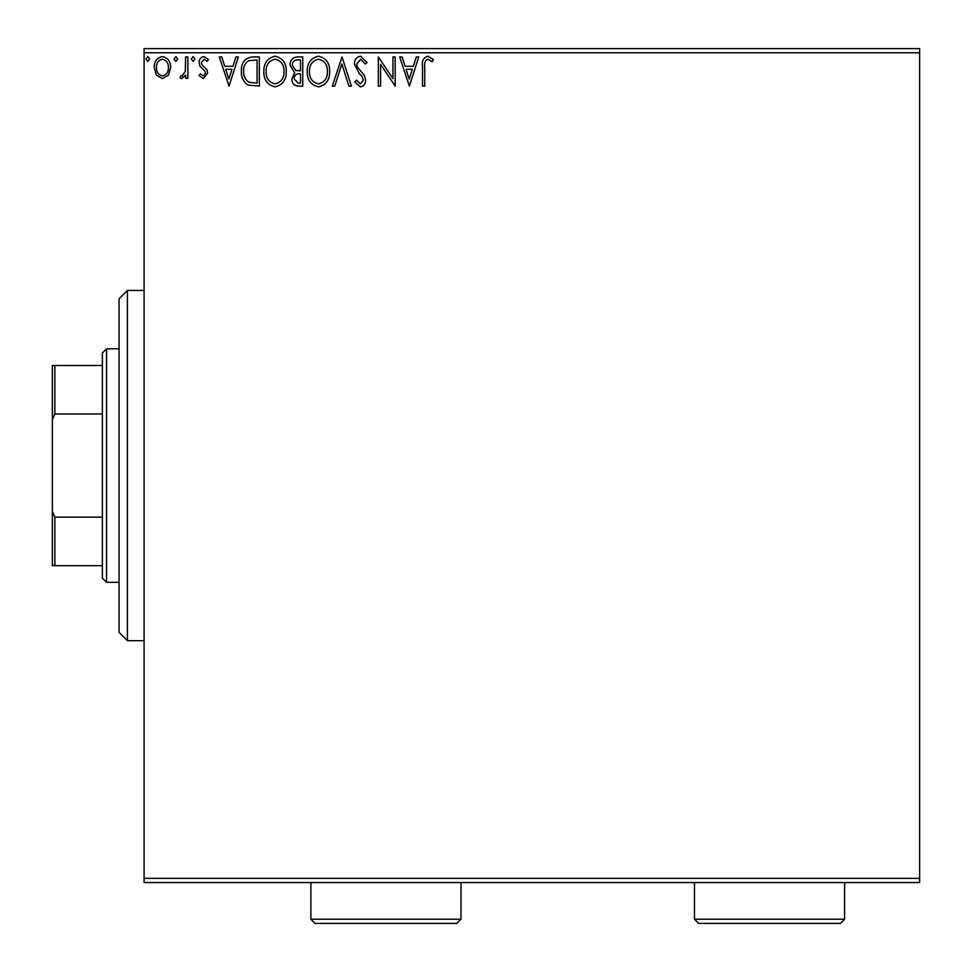 <?xml version="1.0" encoding="UTF-8"?>
<svg xmlns="http://www.w3.org/2000/svg" width="972" height="972" viewBox="0 0 972 972"><rect width="100%" height="100%" fill="white"/><g stroke="black" fill="none" stroke-linecap="round" stroke-linejoin="round"><path stroke-width="1.46" d="M919.646 882.54L144.087 882.54L144.087 878.372L919.646 878.372L919.646 882.54M168.472 75.111L162.421 78.647L156.37 75.123L154.184 67.542C154.135 61.491 156.869 57.834 162.421 56.57C167.962 57.834 170.708 61.491 170.659 67.542L168.472 75.111M187.863 56.935L187.863 78.27L185.628 78.27L185.628 75.123L181.715 78.647L180.014 77.918L181.084 75.646L182.08 76.023L185.275 71.43L185.628 56.935L187.863 56.935M203.427 78.647L199.09 75.609L200.414 73.775L203.282 76.023L205.457 73.155L204.922 71.223L199.831 66.023L199.09 62.73C199.066 59.292 200.645 57.239 203.828 56.57L208.445 59.45L207.158 61.43L204.084 59.183L201.338 62.621L201.872 64.65L206.975 69.765L207.704 73.046L203.427 78.647M252.562 56.935L259.342 56.935L259.342 86.131L247.969 85.074C243.243 81.782 241.044 77.153 241.384 71.163C241.044 62.743 244.774 58.004 252.562 56.935M302.754 56.935L302.754 86.131L298.623 86.131C294.176 85.901 291.928 83.495 291.892 78.89L294.638 72.681L290.021 65.221C290.057 60.41 292.353 57.64 296.91 56.935L302.754 56.935M342.035 56.935L351.39 86.131L348.948 86.131L341.852 63.982L334.757 86.131L332.315 86.131L342.035 56.935M392.931 56.935L395.179 56.935L395.179 86.131L380.587 64.359L380.587 86.131L378.339 86.131L378.339 56.935L392.931 78.659L392.931 56.935M424.74 66.704L424.74 86.131L422.492 86.131L422.492 66.412C421.593 61.114 423.379 57.713 427.826 56.194L433.342 59.559L432.2 61.807L427.85 59.183C425.092 60.629 424.059 63.131 424.74 66.704M144.087 52.767L144.087 48.6L919.646 48.6L919.646 52.767L144.087 52.767L144.087 878.372M919.646 52.767L919.646 878.372M409.394 86.131L399.662 56.935L402.104 56.935L405.105 66.29L413.307 66.29L416.308 56.935L418.75 56.935L409.394 86.131M360.551 56.194L367.112 62.573L365.29 64.055L360.709 59.183L356.627 64.128L357.368 66.995L364.464 75.622L365.618 80.069C365.654 83.847 363.917 86.119 360.393 86.873L354.768 81.94L356.517 80.141L360.43 83.884L363.37 80.19L362.009 76.411L359.239 73.508L354.391 64.091C354.428 59.717 356.481 57.081 360.551 56.194M329.69 71.406C329.86 79.728 326.155 84.892 318.609 86.873C310.882 85.074 307.091 79.971 307.237 71.539C307.091 63.204 310.821 58.089 318.427 56.194C326.045 58.028 329.8 63.095 329.69 71.406M286.278 71.406C286.448 79.728 282.755 84.892 275.197 86.873C267.47 85.074 263.679 79.971 263.825 71.539C263.691 63.204 267.422 58.089 275.027 56.194C282.633 58.028 286.388 63.095 286.278 71.406M229.028 86.131L219.295 56.935L221.75 56.935L224.739 66.29L232.94 66.29L235.941 56.935L238.383 56.935L229.028 86.131M194.983 59L193.112 61.43L191.241 59L193.112 56.57L194.983 59M177.767 59L175.896 61.43L174.024 59L175.896 56.57L177.767 59M149.7 59L147.829 61.43L145.958 59L147.829 56.57L149.7 59M406.065 69.291L409.212 79.084L412.347 69.291L406.065 69.291M309.485 71.551C309.375 78.234 312.377 82.341 318.5 83.884C324.599 82.268 327.576 78.112 327.442 71.418C327.552 64.772 324.575 60.701 318.5 59.183C312.352 60.689 309.339 64.82 309.485 71.551M298.173 83.13L300.506 83.13L300.506 73.775L299.352 73.775C295.998 73.751 294.261 75.439 294.139 78.841L298.173 83.13M299.364 70.786L300.506 70.786L300.506 59.936L297.93 59.936C294.37 59.875 292.475 61.649 292.268 65.221L295.792 70.446L299.364 70.786M266.073 71.551C265.964 78.234 268.977 82.341 275.1 83.884C281.2 82.268 284.176 78.112 284.043 71.418C284.14 64.772 281.163 60.701 275.1 59.183C268.94 60.689 265.927 64.82 266.073 71.551M257.094 83.13L257.094 59.936L248.674 60.677C245.017 63.107 243.34 66.606 243.62 71.175C243.328 76.083 245.175 79.801 249.16 82.316L257.094 83.13M225.698 69.291L228.845 79.084L231.98 69.291L225.698 69.291M156.431 67.53C156.346 72.049 158.339 74.88 162.421 76.023C166.516 74.893 168.508 72.062 168.411 67.53C168.508 63.01 166.516 60.24 162.421 59.183C158.327 60.228 156.334 63.01 156.431 67.53M127.405 290.446L127.405 640.694L119.07 632.359L119.07 298.781L127.405 290.446L144.087 290.446M127.405 640.694L144.087 640.694M106.556 582.325L102.388 578.146L102.388 352.982L106.556 348.814L106.556 582.325L119.07 582.325M106.556 348.814L119.07 348.814M102.388 565.643L52.354 565.643L52.354 365.496L54.857 365.496L54.857 413.987L52.354 419.71M52.354 511.43L54.857 517.14L54.857 565.643M102.388 517.14L54.857 517.14M102.388 413.987L54.857 413.987M102.388 365.496L54.857 365.496M844.595 919.233L840.428 923.4L698.649 923.4L694.482 919.233L844.595 919.233L844.595 882.54M694.482 919.233L694.482 882.54M460.983 919.233L456.816 923.4L315.037 923.4L310.87 919.233L460.983 919.233L460.983 882.54M310.87 919.233L310.87 882.54"/></g></svg>
